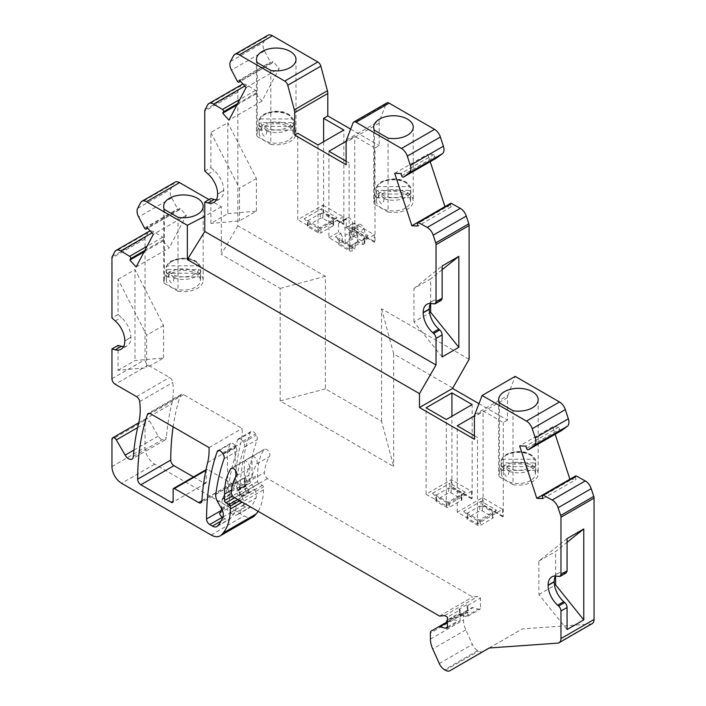 <?xml version="1.0" encoding="UTF-8"?>
<svg xmlns="http://www.w3.org/2000/svg" width="706" height="706" viewBox="0 0 706 706"><rect width="100%" height="100%" fill="white"/><g stroke="black" fill="none" stroke-linecap="round" stroke-linejoin="round"><path stroke-width="0.53" stroke-dasharray="3.53 2.65" d="M239.625 499.883A4.545 2.621 -120 0 0 239.625 499.892A4.545 2.621 -120 0 0 242.838 505.452L245.485 506.979A9.081 5.242 -120 0 0 250.03 507.429A9.081 5.242 -120 0 0 250.886 506.687A77.219 44.584 -120 0 0 255.978 497.977A9.081 5.242 -120 0 0 256.393 495.577A9.081 5.242 -120 0 0 254.513 489.249L250.701 482.648A9.081 5.242 60 0 1 248.821 476.321A9.081 5.242 60 0 1 248.883 475.323A273.893 158.135 60 0 1 257.169 439.661A4.545 2.621 -120 0 0 257.311 439.008A4.545 2.621 -120 0 0 256.225 435.125A71.765 41.433 60 0 1 255.484 433.952A4.545 2.621 -120 0 0 251.071 431.534A4.545 2.621 -120 0 0 250.295 432.522A284.341 164.163 -120 0 0 239.625 499.883L221.26 510.491M323.613 141.721L323.613 212.179L343.848 223.864L343.204 224.234L322.969 212.55L322.969 205.137L297.755 219.69L297.755 133.284M322.969 205.137L343.204 216.821L343.204 224.234M343.204 216.821L317.991 231.374L317.991 144.959M343.848 223.864L343.848 130.036M323.613 212.179L322.969 212.55M346.099 161.189L349.143 162.954L346.099 164.71M375.001 241.849L374.356 242.22L354.121 230.544L354.765 230.174L375.001 241.849L375.001 148.022L354.765 136.337L346.152 141.315M375.001 148.022L379.175 145.612L379.175 123.162A9.081 5.242 60 0 1 379.228 122.288A9.081 5.242 60 0 1 379.563 120.85L386.111 103.844A4.545 2.621 60 0 1 386.862 102.926M350.644 129.136L379.175 145.612M350.785 247.038L338.686 240.058L335.368 236.731L350.785 245.635L350.785 247.038L355.092 244.241L356.371 242.405L358.78 243.799L356.336 233.324A4.545 2.621 -120 0 0 351.05 228.929A4.545 2.621 -120 0 0 350.105 231.003L349.858 246.067L355.092 249.086L352.065 250.824A1.818 1.05 0 0 1 349.496 250.824L339.224 244.894A1.818 1.05 0 0 1 338.686 244.152A1.818 1.05 0 0 1 339.224 243.411L342.242 241.664L345.216 243.385L344.969 228.038A4.545 2.621 -120 0 0 342.984 223.467A4.545 2.621 -120 0 0 339.489 222.249A4.545 2.621 -120 0 0 338.748 223.167L346.258 219.222L346.258 227.667L354.121 223.122L374.356 234.807L374.356 242.22M374.356 234.807L366.493 239.352L366.493 237.966L358.78 242.423M358.78 243.799L349.143 249.359L349.143 162.954M354.765 230.174L354.765 136.337M349.143 249.359L328.908 237.684L328.908 151.269M328.908 237.684L338.545 232.115L340.954 233.51L335.368 236.731M338.545 223.67L338.545 232.115M354.121 230.544L354.121 223.122M366.493 239.352L364.084 237.957L368.126 235.619L352.709 226.723L348.667 229.062L346.258 227.667M352.709 226.723L352.709 231.965L353.997 231.515L364.27 237.454L364.808 238.946L362.796 239.784L362.796 244.638L357.571 241.62L357.818 233.968L350.105 238.425M368.126 235.619L364.808 238.946L364.808 243.04A1.818 1.05 0 0 0 364.27 242.299L353.997 236.36A1.818 1.05 0 0 0 351.429 236.36L349.947 237.216L352.929 238.937L352.682 223.59A4.545 2.621 60 0 0 350.697 219.019A4.545 2.621 60 0 0 347.193 217.801L339.489 222.249M364.084 237.957L362.796 239.784M356.336 233.324L364.04 228.868A4.545 2.621 60 0 0 358.763 224.473A4.545 2.621 60 0 0 357.818 226.555L357.818 233.968M364.04 228.868L366.493 237.966M355.092 244.241L355.092 249.086M350.785 245.635L356.371 242.405M340.954 233.51L342.242 236.819L339.224 238.566L338.686 244.152M342.242 241.664L342.242 236.819M346.258 219.222L346.452 218.71A4.545 2.621 60 0 1 347.193 217.801M349.947 237.216L349.947 232.371L348.667 229.062M352.709 231.965L351.429 231.515L349.947 232.371M357.571 241.62L349.858 246.067M364.808 243.04A1.818 1.05 0 0 1 364.27 243.782L362.796 244.638M345.216 243.385L352.929 238.937M352.682 231.003L344.969 235.46M237.851 225.77L221.313 254.416L280.194 288.41L280.194 400.973L393.692 466.498L381.584 421.305L325.387 388.865L325.387 276.302L237.851 225.77L237.851 92.036A4.545 2.621 60 0 1 238.16 90.642L240.693 85.823A9.081 5.242 60 0 1 241.973 84.455M243.023 84.085A9.081 5.242 60 0 1 246.659 84.994L255.554 90.359A1.544 0.891 60 0 1 255.996 90.73A1.544 0.891 60 0 1 256.525 92.707L255.793 94.083L262.023 101.037L279.197 68.429L272.966 61.484L272.242 62.86A1.544 0.891 60 0 1 272.022 63.09A1.544 0.891 60 0 1 270.786 62.631A1.544 0.891 60 0 1 270.433 62.11L264.556 51A9.081 5.242 60 0 1 263.559 42.395L266.577 36.668A9.081 5.242 60 0 1 267.856 35.3M436.432 158.073A1.544 0.891 60 0 1 436.176 158.118A1.544 0.891 60 0 1 434.719 156.67L433.996 154.455L427.765 154.208L430.21 161.665M444.983 206.646L451.169 206.884L450.446 204.669A1.544 0.891 60 0 1 450.446 203.602M381.584 421.305L381.584 308.751L469.111 359.283M204.775 171.126L210.873 167.596L210.873 132.49L227.809 122.712L227.809 213.68L221.313 217.43L221.313 254.416M452.564 387.929L393.692 353.935L393.692 466.498M474.794 414.484L507.879 395.386A9.081 5.242 60 0 0 507.49 397.699L507.49 420.149L478.959 403.673M507.879 395.386L515.195 376.386M561.376 430.66A1.544 0.891 60 0 1 561.111 430.704A1.544 0.891 60 0 1 559.664 429.257L558.94 427.042L552.71 426.803L555.154 434.261M569.927 479.233L576.105 479.471L575.381 477.256A1.544 0.891 60 0 1 575.381 476.188M592.166 623.627A9.081 5.242 60 0 1 590.772 624.042L522.263 628.905L489.258 648.002M483.028 651.603A9.081 5.242 60 0 1 478.492 651.153L477.627 650.65A9.081 5.242 60 0 1 472.367 644.446L465.81 629.858A18.171 10.493 60 0 1 463.489 620.009L463.489 613.982A4.545 2.621 60 0 1 464.424 611.908L471.564 607.787A4.545 2.621 60 0 1 473.002 607.654L478.43 609.11L480.512 608.925L480.512 598.061L477.768 596.482L472.676 596.985L267.548 478.553A4.545 2.621 60 0 1 264.335 472.994A4.545 2.621 60 0 1 264.362 472.57A66.32 38.292 60 0 1 269.48 456.561A4.545 2.621 -120 0 0 269.86 455.035A4.545 2.621 -120 0 0 267.874 450.463A4.545 2.621 -120 0 0 264.371 449.245A4.545 2.621 -120 0 0 263.806 449.81A75.401 43.534 -120 0 0 257.611 475.041L257.611 481.421A1.818 1.05 -120 0 0 259.005 483.707L262.341 485.296A1.359 0.785 60 0 1 263.391 487.008L263.391 489.92A63.593 36.712 60 0 1 258.105 511.303M253.269 516.774A18.171 10.493 60 0 1 244.179 515.874L154.667 464.195A13.626 7.863 60 0 1 153.493 463.436A13.626 7.863 60 0 1 145.03 447.507L145.03 420.379A3.636 2.1 60 0 1 145.789 418.711A3.636 2.1 60 0 1 147.916 419.099A3.636 2.1 60 0 1 149.416 420.811L158.215 436.052A6.813 3.936 -120 0 0 161.039 439.264A6.813 3.936 -120 0 0 165.028 439.988A6.813 3.936 -120 0 0 166.422 437.349A291.613 168.363 60 0 1 171.84 403.7A68.129 39.333 -120 0 0 173.297 390.947A68.129 39.333 -120 0 0 172.776 382.502A4.545 2.621 -120 0 0 169.599 377.498L148.242 365.17A4.545 2.621 60 0 1 145.03 359.61L145.03 238.902A4.545 2.621 60 0 1 145.33 237.507L147.872 232.689A9.081 5.242 60 0 1 149.151 231.321M150.201 230.95A9.081 5.242 60 0 1 153.837 231.859L162.733 237.225A1.544 0.891 60 0 1 163.174 237.595A1.544 0.891 60 0 1 163.704 239.572L162.971 240.958L169.202 247.903L186.375 215.295L180.145 208.349L179.421 209.726A1.544 0.891 60 0 1 179.2 209.956A1.544 0.891 60 0 1 177.965 209.497A1.544 0.891 60 0 1 177.612 208.976L171.734 197.865A9.081 5.242 60 0 1 170.737 189.261L173.755 183.534A9.081 5.242 60 0 1 175.035 182.166M209.02 199.613L221.313 206.717L221.313 217.43L210.873 223.449L210.873 198.545M193.47 476.947L204.29 483.204A2.727 1.571 -120 0 0 205.658 483.336A2.727 1.571 -120 0 0 206.205 482.348A2.727 1.571 -120 0 0 206.223 482.083L206.223 470.196A1.818 1.05 60 0 1 206.593 469.366A1.818 1.05 60 0 1 207.502 469.464L231.771 483.469A4.545 2.621 -120 0 0 234.039 483.698A4.545 2.621 -120 0 0 234.957 482.057A4.545 2.621 -120 0 0 234.974 481.871A291.613 168.363 60 0 1 240.728 443.474A68.129 39.333 -120 0 0 242.193 430.722A68.129 39.333 -120 0 0 242.149 428.471L183.534 394.628A4.545 2.621 -120 0 0 181.266 394.407A4.545 2.621 -120 0 0 180.48 395.431A284.341 164.163 -120 0 0 173.129 426.821M221.313 206.717L204.775 216.265M227.809 213.68L256.393 211.12L239.458 220.899L210.873 223.449M256.393 211.12L256.393 178.556L227.809 122.712M256.393 178.556L239.458 188.334L239.458 220.899M210.873 132.49L239.458 188.334M216.38 199.763A18.171 10.493 -120 0 0 219.963 198.915A18.171 10.493 -120 0 0 223.723 190.602L223.723 190.373A18.171 10.493 -120 0 0 214.2 170.543L210.873 167.596M442.132 356.962L413.945 321.901L429.619 312.846M413.945 321.901L413.945 288.516L430.642 278.879L430.642 303.412M413.945 288.516L442.132 266.003M442.132 269.701L430.642 278.879M441.188 300.341L438.805 300.218A18.171 10.493 -120 0 0 433.043 300.738A18.171 10.493 -120 0 0 430.519 303.412M451.169 206.884L418.084 225.982M394.689 173.305L427.765 154.208M433.996 154.455L400.911 173.552M374.462 130.283L374.462 204.21L388.062 212.056L388.062 138.129M384.082 198.633L384.073 198.704C382.979 206.911 379.484 204.669 378.451 195.465L378.442 195.377C380.331 195.077 382.211 196.162 384.082 198.633M388.062 212.056A19.759 11.411 -0 0 0 407.441 209.152A19.759 11.411 -0 0 0 413.231 201.086A19.759 11.411 -0 0 0 401.034 190.549A19.759 11.411 -0 0 0 379.501 193.02A19.759 11.411 -0 0 0 373.712 201.086A19.759 11.411 -0 0 0 374.462 204.21M405.491 208.032A17.006 9.813 180 0 1 387.259 210.22A17.006 9.813 180 0 1 376.474 201.448A17.006 9.813 180 0 1 381.443 194.141A17.006 9.813 180 0 1 400.267 192.085A17.006 9.813 180 0 1 410.46 201.448A17.006 9.813 180 0 1 405.491 208.032M409.048 190.311L377.895 190.311A15.894 9.178 0 0 0 388.891 197.265A15.894 9.178 0 0 0 404.714 194.971A15.894 9.178 0 0 0 409.048 190.311L410.892 191.794L410.513 197.733A17.332 10.008 0 0 0 410.795 196.268A17.332 10.008 0 0 0 410.513 194.062L410.892 188.123L409.048 186.64A15.894 9.178 0 0 0 398.043 179.686A15.894 9.178 0 0 0 382.228 181.989A15.894 9.178 0 0 0 377.895 186.64L409.048 186.64M377.895 190.311L376.042 191.873A17.712 10.228 0 0 0 378.451 195.465M410.892 188.123L410.839 187.761C405.562 176.871 390.189 177.559 381.319 181.892C379.44 182.616 377.701 184.566 376.095 187.761L376.43 194.062A17.332 10.008 0 0 0 376.148 196.268A17.332 10.008 0 0 0 376.43 197.733L376.042 191.873M376.042 188.123L377.895 186.64M410.513 194.062L376.43 194.062M376.43 197.733L410.513 197.733M381.584 308.751L393.692 353.935M280.194 400.973L325.387 388.865M325.387 276.302L280.194 288.41M474.406 435.726L477.459 437.491L474.406 439.247M507.49 420.149L503.316 422.559L483.08 410.874L474.467 415.852M502.672 509.344L482.436 497.659L457.223 512.221L477.459 523.896L502.672 509.344L502.672 516.766L503.316 516.386L503.316 422.559M477.459 523.896L477.459 437.491M503.316 516.386L483.08 504.711L483.08 410.874M482.436 497.659L482.436 505.081L483.08 504.711M457.223 512.221L457.223 425.806M496.442 510.156L479.1 520.172L463.683 511.276L481.024 501.26L496.442 510.156L493.115 513.483L479.1 521.575L467.001 514.595L467.531 513.103L479.736 506.052L481.024 506.502L481.024 501.26M502.672 516.766L482.436 505.081M463.683 511.276L467.001 514.595L467.001 518.689A1.818 1.05 0 0 0 467.531 519.431L477.812 525.361A1.818 1.05 0 0 0 480.38 525.361L492.585 518.319A1.818 1.05 0 0 0 493.115 517.577A1.818 1.05 0 0 0 492.585 516.836L482.313 510.906A1.818 1.05 0 0 0 479.736 510.906L467.531 517.948A1.818 1.05 0 0 0 467.001 518.689M479.1 520.172L479.1 521.575M481.024 506.502L482.313 506.052L492.585 511.991L493.115 517.577M558.94 427.042L525.855 446.139M552.71 426.803L519.625 445.901M543.029 498.577L576.105 479.471M489.179 648.002L522.263 628.905M431.348 631.005L464.424 611.908M454.037 617.9A9.081 5.242 60 0 1 455.802 615.085A9.081 5.242 60 0 1 456.658 614.75L467.822 612.173L466.79 604.795L467.822 605.386L467.822 616.25L465.748 616.435L460.321 614.979A4.545 2.621 -120 0 0 458.882 615.111L451.169 619.559A4.545 2.621 60 0 1 452.608 619.427L458.035 620.883L460.118 620.698L460.118 616.62L448.954 619.197A9.081 5.242 -120 0 0 448.098 619.533A9.081 5.242 -120 0 0 447.427 620.053M465.748 616.435L478.43 609.11M467.822 616.25L480.512 608.925M467.822 605.386L480.512 598.061M467.822 612.173L460.118 616.62L460.118 609.843L447.427 617.168M447.427 628.022L460.118 620.698M466.79 604.795L459.077 609.243L460.118 609.843M444.683 615.579L477.768 596.482M439.591 616.082L472.676 596.985M251.989 477.512L244.276 481.96A66.32 38.292 60 0 1 249.086 468.334A4.545 2.621 -120 0 0 249.465 466.816A4.545 2.621 -120 0 0 247.665 462.439A4.545 2.621 -120 0 0 244.276 460.894L251.989 456.438A4.545 2.621 60 0 1 255.369 457.991A4.545 2.621 60 0 1 257.169 462.359A4.545 2.621 60 0 1 256.799 463.886A66.32 38.292 -120 0 0 251.989 477.512L251.989 456.438M244.92 482.366A75.401 43.534 60 0 1 245.123 477.15A1.818 1.05 -120 0 0 245.247 477.424L246.853 480.459L247.171 483.786A1.818 1.05 60 0 1 246.791 484.625L246.262 484.925A1.818 1.05 -120 0 0 245.882 485.763L245.882 486.284A1.818 1.05 -120 0 0 246.95 488.358L248.777 489.779L248.777 491.27A36.341 20.977 60 0 1 248.759 492.197L246.315 491.032A1.818 1.05 60 0 1 244.92 488.746L244.92 482.366L257.611 475.041M237.41 481.598A75.401 43.534 -120 0 0 237.216 486.813L237.216 493.194A1.818 1.05 -120 0 0 238.61 495.48L241.055 496.645A36.341 20.977 -120 0 0 241.064 495.718L241.064 494.235L239.237 492.806A1.818 1.05 60 0 1 238.178 490.732L238.178 490.211A1.818 1.05 60 0 1 238.557 489.382L239.087 489.073A1.818 1.05 -120 0 0 239.458 488.243L239.14 484.907L237.543 481.871A1.818 1.05 60 0 1 237.41 481.598L245.123 477.15M241.055 496.645L248.759 492.197M123.559 346.637A18.171 10.493 -120 0 0 127.142 345.781A18.171 10.493 -120 0 0 130.901 337.468L130.901 337.239A18.171 10.493 -120 0 0 121.379 317.418L118.052 314.461L118.052 279.355L146.636 335.2L146.636 367.764L118.052 370.315L118.052 345.41M118.052 370.315L134.987 360.545L163.571 357.986L146.636 367.764M118.052 279.355L134.987 269.577L134.987 360.545M118.052 314.461L111.954 317.991M163.571 357.986L163.571 325.422L134.987 269.577M163.571 325.422L146.636 335.2M144.103 251.848L162.971 240.958M136.117 267L169.202 247.903M186.375 215.295L153.29 234.401M180.145 208.349L147.06 227.447M164.41 209.461L164.41 283.388L178.009 291.243L178.009 217.316M174.029 277.82L174.02 277.89C172.926 286.098 169.431 283.856 168.399 274.643L168.39 274.563C170.278 274.263 172.158 275.349 174.029 277.82M178.009 291.243A19.759 11.411 0 0 0 197.389 288.339A19.759 11.411 0 0 0 203.169 280.273A19.759 11.411 0 0 0 190.973 269.727A19.759 11.411 0 0 0 169.44 272.207A19.759 11.411 0 0 0 163.66 280.273A19.759 11.411 0 0 0 164.41 283.388M171.39 273.328A17.006 9.813 180 0 1 190.214 271.272A17.006 9.813 180 0 1 200.407 280.635A17.006 9.813 180 0 1 195.438 287.21A17.006 9.813 180 0 1 177.197 289.407A17.006 9.813 180 0 1 166.422 280.635A17.006 9.813 180 0 1 171.39 273.328M198.995 269.498L200.839 270.98L200.46 276.911A17.332 10.008 0 0 0 200.742 275.446A17.332 10.008 0 0 0 200.46 273.24L200.786 266.939C195.509 256.049 180.136 256.746 171.267 261.079C169.387 261.794 167.649 263.753 166.042 266.939L166.369 273.24A17.332 10.008 0 0 0 166.086 275.446A17.332 10.008 0 0 0 166.369 276.911L165.989 270.98L167.834 269.498A15.894 9.178 0 0 0 178.839 276.452A15.894 9.178 0 0 0 194.653 274.149A15.894 9.178 0 0 0 198.995 269.498L167.834 269.498M166.369 276.911L200.46 276.911M200.46 273.24L166.369 273.24M165.989 267.309L167.834 265.827L198.995 265.827L200.839 267.309M241.064 494.235L248.777 489.779M246.262 484.925L238.557 489.382M239.087 489.073L246.791 484.625L239.087 489.073M244.276 481.96L244.276 460.894M459.077 609.243L460.118 616.62M447.427 627.007L458.035 620.883M451.169 619.559L447.427 621.721L451.169 619.559M566.124 572.937L563.741 572.813A18.171 10.493 -120 0 0 557.987 573.325A18.171 10.493 -120 0 0 555.463 575.999M567.068 629.558L538.881 594.487L538.881 561.111L567.068 538.59M538.881 561.111L555.587 551.465L567.068 542.296M555.587 576.008L555.587 551.465M538.881 594.487L554.563 585.442M499.407 402.87L499.407 476.797L513.006 484.651L513.006 410.724M509.026 471.229L509.017 471.299C507.923 479.506 504.428 477.256 503.396 468.052L503.387 467.972C505.275 467.672 507.155 468.758 509.026 471.229M513.006 484.651A19.759 11.411 -0 0 0 532.377 481.739A19.759 11.411 -0 0 0 538.166 473.673A19.759 11.411 -0 0 0 525.97 463.136A19.759 11.411 -0 0 0 504.437 465.607A19.759 11.411 -0 0 0 498.648 473.673A19.759 11.411 -0 0 0 499.407 476.797M530.435 480.618A17.006 9.813 180 0 1 512.194 482.816A17.006 9.813 180 0 1 501.419 474.044A17.006 9.813 180 0 1 506.387 466.737A17.006 9.813 180 0 1 525.202 464.68A17.006 9.813 180 0 1 535.404 474.044A17.006 9.813 180 0 1 530.435 480.618M533.983 462.907L502.831 462.907A15.894 9.178 0 0 0 513.836 469.861A15.894 9.178 0 0 0 529.65 467.557A15.894 9.178 0 0 0 533.983 462.907L535.836 464.389L535.448 470.32A17.332 10.008 0 0 0 535.73 468.855A17.332 10.008 0 0 0 535.448 466.648L535.836 460.718L533.983 459.235A15.894 9.178 0 0 0 518.407 451.884A15.894 9.178 0 0 0 507.164 454.576A15.894 9.178 0 0 0 502.831 459.235L533.983 459.235M535.836 460.718L535.783 460.347C530.506 449.457 515.133 450.146 506.264 454.487C504.393 455.193 502.654 457.153 501.039 460.347L501.366 466.648A17.332 10.008 0 0 0 501.083 468.855A17.332 10.008 0 0 0 501.366 470.32L500.986 464.389L502.831 462.907M500.986 460.718L502.831 459.235M535.448 466.648L501.366 466.648M501.366 470.32L535.448 470.32M426.071 494.235L446.307 505.911L471.52 491.358L451.284 479.674L426.071 494.235L426.071 407.821M446.307 505.911L446.307 419.496M449.872 488.508L448.584 488.067L436.379 495.109L435.849 496.609L432.522 493.282L447.939 502.187L465.289 492.17L461.962 495.497L461.433 493.997L451.152 488.067L449.872 488.508L449.872 483.275L465.289 492.17M432.522 493.282L449.872 483.275M471.52 491.358L471.52 498.771L472.155 498.401L472.155 404.573M472.155 498.401L451.928 486.725L451.928 416.258M451.284 479.674L451.284 487.096L451.928 486.725M471.52 498.771L451.284 487.096M446.66 507.376L446.66 502.531L447.939 503.59L461.433 495.48L461.962 495.497L461.962 499.592A1.818 1.05 0 0 0 461.433 498.851L451.152 492.912A1.818 1.05 0 0 0 448.584 492.912L436.379 499.963A1.818 1.05 0 0 0 435.849 500.704A1.818 1.05 0 0 0 436.379 501.445L446.66 507.376A1.818 1.05 0 0 0 449.228 507.376L461.433 500.333A1.818 1.05 0 0 0 461.962 499.592M447.939 503.59L447.939 502.187M435.849 500.704L435.849 496.609L436.379 496.6L436.379 501.445M446.66 502.531L436.379 496.6M222.752 517.41L225.09 518.76A9.081 5.242 -120 0 0 229.626 519.21A9.081 5.242 -120 0 0 230.491 518.469A77.219 44.584 -120 0 0 235.583 509.75A9.081 5.242 -120 0 0 235.998 507.358A9.081 5.242 -120 0 0 234.118 501.022L230.306 494.421A9.081 5.242 60 0 1 228.426 488.093A9.081 5.242 60 0 1 228.488 487.096A273.893 158.135 60 0 1 236.766 451.434A4.545 2.621 -120 0 0 236.916 450.79A4.545 2.621 -120 0 0 235.83 446.898A71.765 41.433 60 0 1 235.089 445.724A4.545 2.621 -120 0 0 230.668 443.315A4.545 2.621 -120 0 0 229.9 444.295A284.341 164.163 -120 0 0 227.208 452.634L227.879 487.237L235.592 482.789L234.913 448.178L227.208 452.634M219.504 513.324L227.208 508.876A10.899 6.292 -120 0 0 229.159 504.825L229.935 494.959A4.545 2.621 60 0 1 230.227 493.882L235.292 484.263L227.579 488.72A4.545 2.621 60 0 0 227.879 487.325A4.545 2.621 -120 0 0 227.879 487.237M227.579 488.72L222.522 498.33A4.545 2.621 -120 0 0 222.231 499.407L221.507 508.488M234.913 448.178A284.341 164.163 60 0 1 237.613 439.847A4.545 2.621 60 0 1 238.381 438.858A4.545 2.621 60 0 1 242.802 441.276A71.765 41.433 -120 0 0 243.535 442.45A4.545 2.621 60 0 1 244.62 446.333A4.545 2.621 60 0 1 244.479 446.986A273.893 158.135 -120 0 0 236.192 482.648A9.081 5.242 -120 0 0 236.131 483.645A9.081 5.242 -120 0 0 238.01 489.973L241.823 496.574A9.081 5.242 60 0 1 243.711 502.901A9.081 5.242 60 0 1 243.288 505.302A77.219 44.584 60 0 1 238.204 514.012A9.081 5.242 60 0 1 237.34 514.753A9.081 5.242 60 0 1 232.795 514.303L230.147 512.777A4.545 2.621 60 0 1 227.208 508.876M235.292 484.263A4.545 2.621 -120 0 0 235.592 482.869A4.545 2.621 -120 0 0 235.592 482.789M209.073 447.578L242.149 428.471M255.793 94.083L236.925 104.982M262.023 101.037L228.947 120.135M246.112 87.535L279.197 68.429M239.881 80.581L272.966 61.484M257.231 62.596L257.231 136.523L270.83 144.377L270.83 70.45M270.83 144.377A19.759 11.411 -0 0 0 290.21 141.474A19.759 11.411 -0 0 0 295.999 133.399A19.759 11.411 -0 0 0 283.794 122.862A19.759 11.411 -0 0 0 262.261 125.333A19.759 11.411 -0 0 0 256.481 133.399A19.759 11.411 -0 0 0 257.231 136.523M266.85 130.954L266.842 131.025C265.747 139.232 262.253 136.982 261.22 127.777L261.211 127.698C263.1 127.398 264.979 128.483 266.85 130.954M288.26 140.344A17.006 9.813 180 0 1 270.019 142.541A17.006 9.813 180 0 1 259.243 133.769A17.006 9.813 180 0 1 264.212 126.462A17.006 9.813 180 0 1 283.035 124.406A17.006 9.813 180 0 1 293.228 133.769A17.006 9.813 180 0 1 288.26 140.344M291.816 122.632L260.664 122.632A15.894 9.178 0 0 0 271.66 129.586A15.894 9.178 0 0 0 287.474 127.283A15.894 9.178 0 0 0 291.816 122.632L293.661 124.115L293.281 130.045A17.332 10.008 0 0 0 293.564 128.58A17.332 10.008 0 0 0 293.281 126.374L293.661 120.444L291.816 118.961A15.894 9.178 0 0 0 276.24 111.619A15.894 9.178 0 0 0 264.997 114.301A15.894 9.178 0 0 0 260.664 118.961L291.816 118.961M293.661 120.444L293.608 120.073C288.33 109.183 272.957 109.88 264.088 114.213C262.208 114.928 260.47 116.887 258.864 120.073L259.19 126.374A17.332 10.008 0 0 0 258.917 128.58A17.332 10.008 0 0 0 259.19 130.045L258.811 124.115L260.664 122.632M258.811 120.444L260.664 118.961M293.281 126.374L259.19 126.374M259.19 130.045L293.281 130.045M317.991 231.374L297.755 219.69M336.974 217.633L319.633 227.65L304.215 218.745L321.557 208.738L336.974 217.633L333.647 220.96L333.117 219.46L322.845 213.53L321.557 213.971L321.557 208.738M319.633 227.65L319.633 229.053L320.912 227.994L320.912 232.839L333.117 225.796A1.818 1.05 0 0 0 333.647 225.055A1.818 1.05 0 0 0 333.117 224.314L322.845 218.375A1.818 1.05 0 0 0 320.268 218.375L308.063 225.426A1.818 1.05 0 0 0 307.534 226.167A1.818 1.05 0 0 0 308.063 226.908L318.344 232.839A1.818 1.05 0 0 0 320.912 232.839M333.117 225.796L333.117 220.943L333.647 220.96L333.647 225.055M333.117 220.943L320.912 227.994M321.557 213.971L320.268 213.53L308.063 220.572L307.534 222.072L319.633 229.053M307.534 226.167L307.534 222.072L304.215 218.745M379.175 123.162L346.099 142.259M352.065 245.979L352.065 250.824M349.496 250.824L349.496 245.979M339.224 240.049L339.224 244.894M346.452 218.71L338.748 223.167M351.429 231.515L351.429 236.36M353.997 236.36L353.997 231.515M339.224 243.411L339.224 238.566M344.969 228.038L352.682 223.59M364.27 237.454L364.27 242.299M364.27 243.782L364.27 238.937M357.818 226.555L350.105 231.003M237.851 92.036L204.775 111.133M208.102 174.073L214.2 170.543M438.805 300.218L432.699 303.739M433.652 303.995L439.759 300.474M450.446 204.669L417.361 223.767M401.643 175.768L434.719 156.67M386.111 103.844L353.035 122.941M346.478 139.947L379.563 120.85M410.892 188.202A17.712 10.228 0 0 0 398.749 180.277A17.712 10.228 0 0 0 380.949 182.81A17.712 10.228 0 0 0 376.042 188.202M384.073 198.704A17.712 10.228 0 0 0 405.994 197.265A17.712 10.228 0 0 0 410.892 191.873M507.49 397.699L474.406 416.796M477.812 525.361L477.812 520.516M467.531 514.586L467.531 519.431M467.531 517.948L467.531 513.103M479.736 506.052L479.736 510.906M482.313 510.906L482.313 506.052M480.38 520.516L480.38 525.361M492.585 511.991L492.585 516.836M492.585 518.319L492.585 513.474M526.579 448.363L559.664 429.257M575.381 477.256L542.296 496.353M557.687 643.14L590.772 624.042M445.407 670.25L478.492 651.153M477.627 650.65L444.542 669.747M439.282 663.552L472.367 644.446M465.81 629.858L432.725 648.955M430.404 639.106L463.489 620.009M463.489 613.982L430.404 633.079M460.321 614.979L473.002 607.654M448.954 619.197L456.658 614.75M267.548 478.553L234.463 497.651M231.277 491.667L264.362 472.57M236.404 475.659L249.086 468.334M256.799 463.886L269.48 456.561M232.062 468.14L263.806 449.81M231.462 490.132L237.216 486.813M257.611 481.421L244.92 488.746M246.315 491.032L259.005 483.707M234.657 497.765L238.61 495.48M262.341 485.296L237.701 499.521M239.713 500.678L263.391 487.008M263.391 489.92L242.237 502.134M211.103 534.971L244.179 515.874M154.667 464.195L121.591 483.292M111.954 466.604L145.03 447.507M145.03 420.379L111.954 439.476M137.617 427.624L149.416 420.811M158.215 436.052L133.955 450.057M133.337 456.455L166.422 437.349M138.755 422.797L171.84 403.7M139.7 401.599L172.776 382.502M136.523 396.595L169.599 377.498M148.242 365.17L115.166 384.267M111.954 378.707L145.03 359.61M145.03 238.902L111.954 257.999M115.281 320.939L121.379 317.418M130.901 337.239L124.803 340.76M124.803 340.989L130.901 337.468M112.254 256.605L145.33 237.507M147.872 232.689L114.787 251.795M151.975 232.927L153.837 231.859M162.733 237.225L147.024 246.288M144.827 250.471L163.704 239.572M179.421 209.726L147.633 228.082M144.527 228.082L177.612 208.976M171.734 197.865L138.65 216.963M137.661 208.358L170.737 189.261M173.755 183.534L140.671 202.64M217.624 194.124L223.723 190.602M223.723 190.373L217.624 193.894M174.02 277.89A17.712 10.228 0 0 0 195.941 276.452A17.712 10.228 0 0 0 200.839 271.06M165.989 271.06A17.712 10.228 0 0 0 168.399 274.643M200.839 267.389A17.712 10.228 0 0 0 188.687 259.455A17.712 10.228 0 0 0 170.887 261.988A17.712 10.228 0 0 0 165.989 267.389M198.995 265.827A15.894 9.178 0 0 0 183.419 258.484A15.894 9.178 0 0 0 172.176 261.167A15.894 9.178 0 0 0 167.834 265.827M237.216 493.194L232.592 495.868M237.543 481.871L245.247 477.424M246.853 480.459L239.14 484.907M248.777 491.27L241.064 495.718M239.237 492.806L246.95 488.358M245.882 486.284L238.178 490.732M238.178 490.211L245.882 485.763M247.171 483.786L239.458 488.243M239.458 486.072L247.171 481.624M447.427 622.418L452.608 619.427M563.741 572.813L557.643 576.334M558.596 576.59L564.694 573.069M535.836 460.789A17.712 10.228 0 0 0 523.684 452.864A17.712 10.228 0 0 0 505.884 455.396A17.712 10.228 0 0 0 500.986 460.789M509.017 471.299A17.712 10.228 0 0 0 530.938 469.861A17.712 10.228 0 0 0 535.836 464.46M500.986 464.46A17.712 10.228 0 0 0 503.396 468.052M449.228 502.531L449.228 507.376M461.433 500.333L461.433 495.48M461.433 493.997L461.433 498.851M436.379 499.963L436.379 495.109M448.584 488.067L448.584 492.912M451.152 492.912L451.152 488.067M223.14 454.223L235.83 446.898M222.399 453.049L235.089 445.724M219.222 450.463L229.9 444.295M237.613 439.847L250.295 432.522M222.522 498.33L230.227 493.882M229.935 494.959L222.231 499.407M221.446 509.273L229.159 504.825M230.147 512.777L242.838 505.452M245.485 506.979L232.795 514.303M238.204 514.012L250.886 506.687M243.288 505.302L255.978 497.977M242.802 441.276L255.484 433.952M243.535 442.45L256.225 435.125M244.479 446.986L257.169 439.661M236.192 482.648L248.883 475.323M250.701 482.648L238.01 489.973M241.823 496.574L254.513 489.249M225.09 518.76L220.952 521.143M217.81 525.793L230.491 518.469M222.893 517.074L235.583 509.75M221.428 508.346L234.118 501.022M230.306 494.421L217.616 501.745M215.798 494.421L228.488 487.096M224.084 458.759L236.766 451.434M149.46 413.337L180.48 395.431M204.29 483.204L206.223 482.083M206.223 470.205L173.138 489.302M205.87 470.399L207.502 469.464M231.771 483.469L201.907 500.713M201.89 500.969L234.974 481.871M207.652 462.571L240.728 443.474M183.534 394.628L150.449 413.734M205.075 109.739L238.16 90.642M240.693 85.823L207.608 104.929M244.797 86.061L246.659 84.994M255.554 90.359L239.855 99.422M237.648 103.606L256.525 92.707M272.242 62.86L240.455 81.216M237.348 81.216L270.433 62.11M264.556 51L231.471 70.097M230.483 61.493L263.559 42.395M266.577 36.668L233.492 55.774M293.661 120.523A17.712 10.228 0 0 0 281.509 112.589A17.712 10.228 0 0 0 263.709 115.122A17.712 10.228 0 0 0 258.811 120.523M266.842 131.025A17.712 10.228 0 0 0 288.763 129.586A17.712 10.228 0 0 0 293.661 124.194M258.811 124.194A17.712 10.228 0 0 0 261.22 127.777M308.063 222.055L308.063 226.908M318.344 232.839L318.344 227.994M320.268 213.53L320.268 218.375M322.845 218.375L322.845 213.53M308.063 225.426L308.063 220.572M333.117 219.46L333.117 224.314M358.763 224.473L351.05 228.929M433.043 300.738L426.945 304.26M413.231 127.159L413.231 201.086M373.712 127.159L373.712 201.086M410.46 201.448L410.795 196.268M376.474 201.448L376.148 196.268M448.098 619.533L455.802 615.085M264.371 449.245L231.294 468.352M145.789 418.711L138.764 422.77M165.028 439.988L131.951 459.085M127.142 345.781L121.035 349.311M179.2 209.956L147.695 228.153M219.963 198.915L213.856 202.445M203.169 280.273L203.169 206.346M163.66 280.273L163.66 206.346M166.422 280.635L166.086 275.446M200.407 280.635L200.742 275.446M557.987 573.325L551.88 576.846M538.166 399.755L538.166 473.673M498.648 399.755L498.648 473.673M535.404 474.044L535.73 468.855M501.419 474.044L501.083 468.855M230.668 443.315L217.986 450.64M237.34 514.753L250.03 507.429M251.071 431.534L238.381 438.858M216.945 526.535L229.626 519.21M205.658 483.336L172.573 502.434M206.02 469.702L206.593 469.366M234.039 483.698L200.963 502.796M181.266 394.407L148.181 413.504M272.022 63.09L240.517 81.287M295.999 59.48L295.999 133.399M256.481 59.48L256.481 133.399M293.228 133.769L293.564 128.58M259.243 133.769L258.917 128.58"/><path stroke-width="1.06" d="M206.54 518.989L206.54 518.989A284.341 164.163 60 0 1 217.219 451.619A4.545 2.621 60 0 1 217.986 450.64A4.545 2.621 60 0 1 222.399 453.049A71.765 41.433 -120 0 0 223.14 454.223A4.545 2.621 60 0 1 224.226 458.115A4.545 2.621 60 0 1 224.084 458.759A273.893 158.135 -120 0 0 215.798 494.421A9.081 5.242 -120 0 0 215.736 495.418A9.081 5.242 -120 0 0 217.616 501.745L221.428 508.346A9.081 5.242 60 0 1 223.317 514.683A9.081 5.242 60 0 1 222.893 517.074A77.219 44.584 60 0 1 217.81 525.793A9.081 5.242 60 0 1 216.945 526.535A9.081 5.242 60 0 1 212.4 526.085L209.753 524.549A4.545 2.621 60 0 1 206.54 518.989L221.26 510.491M317.991 144.959L343.848 130.036L323.613 118.352L327.787 115.943L327.787 93.492A9.081 5.242 60 0 0 327.399 90.73L294.314 109.827L287.766 85.258A4.545 2.621 -120 0 0 284.747 81.075L239.316 54.847A9.081 5.242 -120 0 0 234.771 54.397A9.081 5.242 -120 0 0 233.492 55.774L230.483 61.493A9.081 5.242 -120 0 0 231.471 70.097L237.348 81.216A1.544 0.891 -120 0 0 237.71 81.728A1.544 0.891 -120 0 0 238.937 82.196A1.544 0.891 -120 0 0 239.157 81.958L239.881 80.581L246.112 87.535L228.947 120.135L222.717 113.189L223.44 111.804A1.544 0.891 -120 0 0 222.911 109.827A1.544 0.891 -120 0 0 222.478 109.456L213.574 104.091A9.081 5.242 -120 0 0 208.888 103.553A9.081 5.242 -120 0 0 207.608 104.929L205.075 109.739A4.545 2.621 -120 0 0 204.775 111.133L204.775 171.126L208.102 174.073A18.171 10.493 60 0 1 217.624 193.894L217.624 194.124A18.171 10.493 60 0 1 213.856 202.445A18.171 10.493 60 0 1 208.102 202.957L204.775 202.066L204.775 231.471L187.346 259.605L419.488 393.63L419.488 407.538L452.564 388.441L469.111 359.283L469.111 225.541A4.545 2.621 60 0 0 468.81 223.802L435.726 242.899L433.193 235.169A9.081 5.242 -120 0 0 427.227 227.438L418.323 222.531A1.544 0.891 -120 0 0 417.89 222.399A1.544 0.891 -120 0 0 417.581 222.469A1.544 0.891 -120 0 0 417.361 223.767L418.084 225.982L411.854 225.744L394.689 173.305L400.911 173.552L401.643 175.768A1.544 0.891 -120 0 0 403.091 177.215A1.544 0.891 -120 0 0 403.4 177.144A1.544 0.891 -120 0 0 403.453 177.109L409.321 172.776A9.081 5.242 -120 0 0 410.318 165.328L407.309 156.123A9.081 5.242 -120 0 0 401.485 148.481L356.053 122.244A4.545 2.621 -120 0 0 353.777 122.023A4.545 2.621 -120 0 0 353.035 122.941L346.478 139.947A9.081 5.242 -120 0 0 346.143 141.385A9.081 5.242 -120 0 0 346.099 142.259L346.099 164.71L294.702 135.04L297.755 133.284L317.991 144.959M323.613 141.721L323.613 118.352M294.314 109.827A9.081 5.242 -120 0 1 294.702 112.589L294.702 135.04M346.152 141.315L328.908 151.269L346.099 161.189M327.787 115.943L350.644 129.136M208.888 103.553L241.973 84.455A9.081 5.242 60 0 1 243.023 84.085M234.771 54.397L267.856 35.3A9.081 5.242 60 0 1 272.401 35.75L317.832 61.978A4.545 2.621 60 0 1 320.851 66.161L327.399 90.73M353.777 122.023L386.862 102.926A4.545 2.621 60 0 1 389.13 103.147L434.569 129.374A9.081 5.242 60 0 1 440.385 137.017L443.403 146.221A9.081 5.242 60 0 1 442.406 153.679L436.537 158.012A1.544 0.891 60 0 1 436.484 158.047A1.544 0.891 60 0 1 436.432 158.073M430.21 161.665L444.983 206.646M450.446 203.602A1.544 0.891 60 0 1 450.657 203.372A1.544 0.891 60 0 1 450.966 203.293A1.544 0.891 60 0 1 451.408 203.434L460.312 208.341A9.081 5.242 60 0 1 466.269 216.062L468.81 223.802M478.959 403.673L452.564 388.441M565.329 409.612A9.081 5.242 60 0 0 559.505 401.97L515.195 376.386L482.119 395.484L526.42 421.067A9.081 5.242 -120 0 1 532.245 428.71L565.329 409.612L568.339 418.817A9.081 5.242 60 0 1 567.35 426.265L561.473 430.607A1.544 0.891 60 0 1 561.429 430.634A1.544 0.891 60 0 1 561.376 430.66M555.154 434.261L569.927 479.233M575.381 476.188A1.544 0.891 60 0 1 575.602 475.959A1.544 0.891 60 0 1 575.911 475.888A1.544 0.891 60 0 1 576.343 476.02L585.248 480.927A9.081 5.242 60 0 1 591.213 488.658L593.746 496.397A4.545 2.621 60 0 1 594.046 498.136L594.046 619.471A9.081 5.242 60 0 1 594.002 620.345A9.081 5.242 60 0 1 592.166 623.627L559.081 642.725A9.081 5.242 -120 0 0 560.917 639.442A9.081 5.242 -120 0 0 560.97 638.568L560.97 611.017A4.545 2.621 -120 0 0 558.587 606.057L557.643 605.218A18.171 10.493 60 0 1 548.121 585.389L548.121 585.168A18.171 10.493 60 0 1 551.88 576.846A18.171 10.493 60 0 1 557.643 576.334L560.026 576.458L560.943 574.816A4.545 2.621 -120 0 0 560.97 574.375L560.97 517.233A4.545 2.621 -120 0 0 560.67 515.495L558.128 507.755A9.081 5.242 -120 0 0 552.163 500.033L543.267 495.118A1.544 0.891 -120 0 0 542.826 494.985A1.544 0.891 -120 0 0 542.517 495.056A1.544 0.891 -120 0 0 542.296 496.353L543.029 498.577L536.798 498.33L519.625 445.901L525.855 446.139L526.579 448.363A1.544 0.891 -120 0 0 528.035 449.81A1.544 0.891 -120 0 0 528.344 449.731A1.544 0.891 -120 0 0 528.388 449.704L534.265 445.371A9.081 5.242 -120 0 0 535.263 437.914L532.245 428.71M489.258 648.002L483.036 651.603A9.081 5.242 60 0 1 483.028 651.603L449.951 670.7L489.179 648.002L557.687 643.14A9.081 5.242 -120 0 0 559.081 642.725M258.105 511.303A63.593 36.712 60 0 1 256.199 513.942A86.3 49.826 60 0 1 254.645 515.68A18.171 10.493 60 0 1 253.269 516.774L220.184 535.872A18.171 10.493 -120 0 0 221.56 534.786A86.3 49.826 -120 0 0 223.114 533.039A63.593 36.712 -120 0 0 230.306 509.026L230.306 506.114A1.359 0.785 -120 0 0 229.256 504.393L225.92 502.804A1.818 1.05 60 0 1 224.526 500.519L224.526 494.138A75.401 43.534 60 0 1 230.721 468.908A4.545 2.621 60 0 1 231.294 468.352A4.545 2.621 60 0 1 234.789 469.569A4.545 2.621 60 0 1 236.775 474.141A4.545 2.621 60 0 1 236.404 475.659A66.32 38.292 -120 0 0 231.277 491.667A4.545 2.621 -120 0 0 231.25 492.091A4.545 2.621 -120 0 0 234.463 497.651L439.591 616.082L444.683 615.579L447.427 617.168L447.427 628.022L445.354 628.208L439.926 626.751A4.545 2.621 -120 0 0 438.488 626.884L431.348 631.005A4.545 2.621 -120 0 0 430.404 633.079L430.404 639.106A18.171 10.493 -120 0 0 432.725 648.955L439.282 663.552A9.081 5.242 -120 0 0 444.542 669.747L445.407 670.25A9.081 5.242 -120 0 0 449.951 670.7L483.036 651.603M187.346 259.605L187.346 225.302L146.495 201.713A9.081 5.242 -120 0 0 141.95 201.263A9.081 5.242 -120 0 0 140.671 202.64L137.661 208.358A9.081 5.242 -120 0 0 138.65 216.963L144.527 228.082A1.544 0.891 -120 0 0 144.889 228.594A1.544 0.891 -120 0 0 146.116 229.062A1.544 0.891 -120 0 0 146.336 228.823L147.06 227.447L153.29 234.401L136.117 267L129.895 260.055L130.619 258.678A1.544 0.891 -120 0 0 130.089 256.693A1.544 0.891 -120 0 0 129.657 256.322L120.752 250.957A9.081 5.242 -120 0 0 116.066 250.418L149.151 231.321A9.081 5.242 60 0 1 150.201 230.95M141.95 201.263L175.035 182.166A9.081 5.242 60 0 1 179.58 182.616L209.02 199.613M173.129 426.821A284.341 164.163 -120 0 0 170.728 460.1A4.545 2.621 -120 0 0 173.552 465.422A4.545 2.621 -120 0 0 173.941 465.678L193.47 476.947M204.775 202.066L210.873 198.545L214.2 199.436A18.171 10.493 -120 0 0 216.38 199.763M204.775 231.471L436.026 364.984L436.026 338.421A4.545 2.621 -120 0 0 433.643 333.47L432.699 332.632A18.171 10.493 60 0 1 423.176 312.802L423.176 312.573A18.171 10.493 60 0 1 426.945 304.26A18.171 10.493 60 0 1 432.699 303.739L435.081 303.862L435.999 302.23A4.545 2.621 -120 0 0 436.026 301.789L436.026 244.647A4.545 2.621 -120 0 0 435.726 242.899M436.026 364.984L419.488 393.63M116.066 250.418A9.081 5.242 -120 0 0 114.787 251.795L112.254 256.605A4.545 2.621 -120 0 0 111.954 257.999L111.954 317.991L115.281 320.939A18.171 10.493 60 0 1 124.803 340.76L124.803 340.989A18.171 10.493 60 0 1 121.035 349.311A18.171 10.493 60 0 1 115.281 349.823L111.954 348.932L111.954 378.707A4.545 2.621 -120 0 0 115.166 384.267L136.523 396.595A4.545 2.621 60 0 1 139.7 401.599A68.129 39.333 60 0 1 140.212 410.045A68.129 39.333 60 0 1 138.755 422.797A291.613 168.363 -120 0 0 133.337 456.455A6.813 3.936 60 0 1 131.951 459.085A6.813 3.936 60 0 1 127.954 458.362A6.813 3.936 60 0 1 125.139 455.149L116.34 439.909A3.636 2.1 -120 0 0 114.831 438.197A3.636 2.1 -120 0 0 112.704 437.817A3.636 2.1 -120 0 0 111.954 439.476L111.954 466.604A13.626 7.863 -120 0 0 120.408 482.533A13.626 7.863 -120 0 0 121.591 483.292L211.103 534.971A18.171 10.493 -120 0 0 220.184 535.872M482.119 395.484L474.794 414.484A9.081 5.242 -120 0 0 474.406 416.796L474.406 439.247L419.488 407.538M147.395 414.537A4.545 2.621 60 0 1 148.181 413.504A4.545 2.621 60 0 1 150.449 413.734L209.073 447.578A68.129 39.333 60 0 1 209.108 449.819A68.129 39.333 60 0 1 207.652 462.571A291.613 168.363 -120 0 0 201.89 500.969A4.545 2.621 60 0 1 201.881 501.154A4.545 2.621 60 0 1 200.963 502.796A4.545 2.621 60 0 1 198.686 502.575L174.426 488.561A1.818 1.05 -120 0 0 173.517 488.473A1.818 1.05 -120 0 0 173.138 489.302L173.138 501.189A2.727 1.571 60 0 1 173.12 501.454A2.727 1.571 60 0 1 172.573 502.434A2.727 1.571 60 0 1 171.214 502.301L140.865 484.775A4.545 2.621 60 0 1 140.468 484.528A4.545 2.621 60 0 1 137.652 479.197A284.341 164.163 60 0 1 147.395 414.537L149.46 413.337M430.519 303.412A18.171 10.493 -120 0 0 429.283 309.051L429.283 309.281A18.171 10.493 -120 0 0 438.805 329.111L439.75 329.94A4.545 2.621 60 0 1 442.132 334.9L442.132 356.962L458.829 347.326L458.829 256.357L442.132 266.003L442.132 298.267A4.545 2.621 60 0 1 442.106 298.7L441.188 300.341L435.081 303.871M429.619 312.846L430.642 312.255L458.829 347.326M430.642 312.255L430.642 303.412M458.829 256.357L442.132 269.701M444.939 206.646L411.854 225.744M374.462 130.283A19.759 11.411 180 0 1 373.712 127.159A19.759 11.411 180 0 1 379.501 119.093A19.759 11.411 180 0 1 401.034 116.622A19.759 11.411 180 0 1 413.231 127.159A19.759 11.411 180 0 1 407.441 135.225A19.759 11.411 180 0 1 388.062 138.129L374.462 130.283M474.467 415.852L457.223 425.806L474.406 435.726M451.928 392.889L426.071 407.821L446.307 419.496L472.155 404.573L451.928 392.889L451.928 416.258M499.407 402.87A19.759 11.411 180 0 1 498.648 399.755A19.759 11.411 180 0 1 504.437 391.68A19.759 11.411 180 0 1 525.97 389.209A19.759 11.411 180 0 1 538.166 399.755A19.759 11.411 180 0 1 532.377 407.821A19.759 11.411 180 0 1 513.006 410.724L499.407 402.87M569.883 479.233L536.798 498.33M560.026 576.458L566.133 572.937L567.042 571.295A4.545 2.621 60 0 0 567.068 570.854L567.068 538.59L583.774 528.953L583.774 619.912L567.068 629.558L567.068 607.495A4.545 2.621 60 0 0 564.685 602.536L558.587 606.057M447.427 620.053A9.081 5.242 -120 0 0 446.333 622.357M123.559 346.637A18.171 10.493 -120 0 1 121.379 346.302L118.052 345.41L111.954 348.932M129.895 260.055L144.103 251.848M187.346 225.302L204.775 216.265M164.41 209.461A19.759 11.411 180 0 1 163.66 206.346A19.759 11.411 180 0 1 169.44 198.28A19.759 11.411 180 0 1 190.973 195.8A19.759 11.411 180 0 1 203.169 206.346A19.759 11.411 180 0 1 197.389 214.412A19.759 11.411 180 0 1 178.009 217.316L164.41 209.461M445.354 628.208L447.427 627.007M447.427 621.721L438.488 626.884L447.427 621.721M555.463 575.999A18.171 10.493 -120 0 0 554.219 581.638L554.219 581.868A18.171 10.493 -120 0 0 563.741 601.697L564.685 602.536M583.774 528.953L567.068 542.296M554.563 585.442L555.587 584.85L555.587 576.008M555.587 584.85L583.774 619.912M221.507 508.488L221.446 509.273A10.899 6.292 60 0 1 219.504 513.324A4.545 2.621 -120 0 0 222.443 517.224L222.752 517.41M236.925 104.982L222.717 113.189M270.83 70.45L257.231 62.596A19.759 11.411 180 0 1 256.481 59.48A19.759 11.411 180 0 1 262.261 51.414A19.759 11.411 180 0 1 283.794 48.935A19.759 11.411 180 0 1 295.999 59.48A19.759 11.411 180 0 1 290.21 67.547A19.759 11.411 180 0 1 270.83 70.45M294.702 112.589L327.787 93.492M436.026 338.421L442.132 334.9M436.026 244.647L469.111 225.541M442.132 298.267L436.026 301.789M423.176 312.573L429.283 309.051M429.283 309.281L423.176 312.802M432.699 332.632L438.805 329.111M439.75 329.94L433.643 333.47M433.193 235.169L466.269 216.062M460.312 208.341L427.227 227.438M418.323 222.531L451.408 203.434M436.537 158.012L403.453 177.109M409.321 172.776L442.406 153.679M443.403 146.221L410.318 165.328M407.309 156.123L440.385 137.017M434.569 129.374L401.485 148.481M356.053 122.244L389.13 103.147M559.505 401.97L526.42 421.067M568.339 418.817L535.263 437.914M534.265 445.371L567.35 426.265M561.473 430.607L528.388 449.704M543.267 495.118L576.343 476.02M585.248 480.927L552.163 500.033M558.128 507.755L591.213 488.658M593.746 496.397L560.67 515.495M560.97 517.233L594.046 498.136M567.068 570.854L560.97 574.375M560.97 611.017L567.068 607.495M594.046 619.471L560.97 638.568M230.721 468.908L232.062 468.14M224.526 494.138L231.462 490.132M225.92 502.804L234.657 497.765M237.701 499.521L229.256 504.393M230.306 506.114L239.713 500.678M242.237 502.134L230.306 509.026M223.114 533.039L256.199 513.942M221.56 534.786L254.645 515.68M116.34 439.909L137.617 427.624M133.955 450.057L125.139 455.149M121.379 346.302L115.281 349.823M120.752 250.957L151.975 232.927M147.024 246.288L129.657 256.322M130.619 258.678L144.827 250.471M147.633 228.082L146.336 228.823M146.495 201.713L179.58 182.616M214.2 199.436L208.102 202.957M232.592 495.868L224.526 500.519M439.926 626.751L447.427 622.418M557.643 605.218L563.741 601.697M554.219 581.868L548.121 585.389M548.121 585.168L554.219 581.638M217.219 451.619L219.222 450.463M209.753 524.549L222.443 517.224M220.952 521.143L212.4 526.085M137.652 479.197L170.728 460.1M140.865 484.775L173.941 465.678M173.138 501.189L171.214 502.301M174.426 488.561L205.87 470.399M201.907 500.713L198.686 502.575M213.574 104.091L244.797 86.061M239.855 99.422L222.478 109.456M223.44 111.804L237.648 103.606M240.455 81.216L239.157 81.958M239.316 54.847L272.401 35.75M317.832 61.978L284.747 81.075M287.766 85.258L320.851 66.161M450.657 203.372L417.581 222.469M436.484 158.047L403.4 177.144M561.429 430.634L528.344 449.731M575.602 475.959L542.517 495.056M138.764 422.77L112.704 437.817M147.695 228.153L146.116 229.062M173.517 488.473L206.02 469.702M240.517 81.287L238.937 82.196"/></g></svg>

